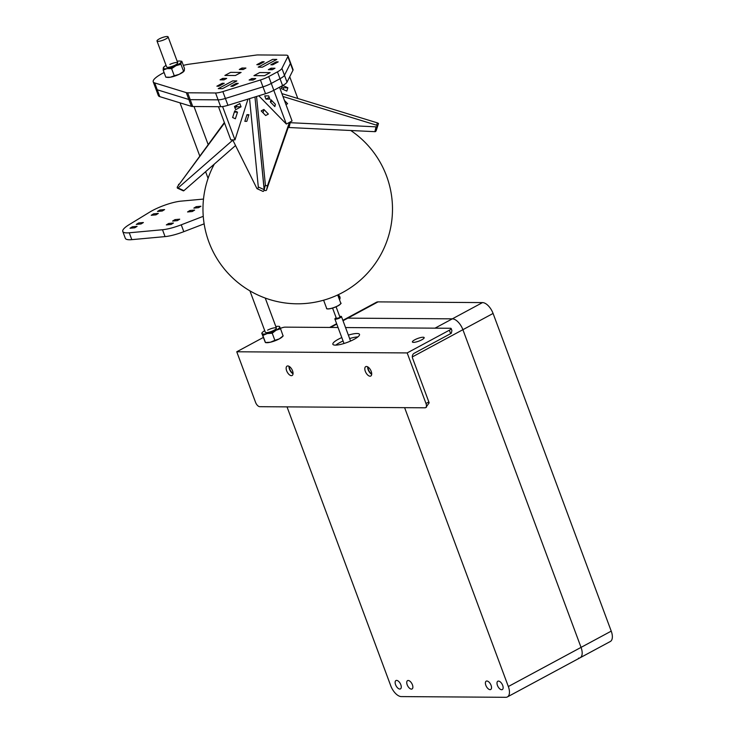 <?xml version="1.0" encoding="UTF-8"?>
<svg xmlns="http://www.w3.org/2000/svg" width="734" height="734" viewBox="0 0 734 734"><rect width="100%" height="100%" fill="white"/><g stroke="black" fill="none" stroke-linecap="round" stroke-linejoin="round"><path stroke-width="1.1" d="M485.844 685.308A4.734 2.385 61.7 0 1 486.22 681.152A4.734 2.385 61.7 0 1 491.083 685.345A4.734 2.385 61.7 0 1 490.707 689.501A4.734 2.385 61.7 0 1 485.844 685.308M371.716 373.845A4.734 2.385 61.7 0 1 368.496 369.78A4.734 2.385 61.7 0 1 368.064 367.064M293.059 373.312A4.734 2.385 61.7 0 1 289.838 369.248A4.734 2.385 61.7 0 1 289.407 366.541M407.187 684.776A4.734 2.385 61.7 0 1 407.553 680.629A4.734 2.385 61.7 0 1 412.425 684.813A4.734 2.385 61.7 0 1 412.049 688.969A4.734 2.385 61.7 0 1 407.187 684.776M497.441 685.391A4.734 2.385 61.7 0 1 497.817 681.235A4.734 2.385 61.7 0 1 502.689 685.418A4.734 2.385 61.7 0 1 502.313 689.575A4.734 2.385 61.7 0 1 497.441 685.391M395.58 684.703A4.734 2.385 61.7 0 1 395.956 680.546A4.734 2.385 61.7 0 1 400.828 684.739A4.734 2.385 61.7 0 1 400.452 688.887A4.734 2.385 61.7 0 1 395.58 684.703M578.511 658.15A11.845 5.964 -118.3 0 0 580.108 657.774A11.845 5.964 -118.3 0 0 581.044 647.388L462.897 329.694A11.845 5.964 -118.3 0 0 452.327 318.84L347.843 318.143A11.845 5.964 -118.3 0 0 346.246 318.519A11.845 5.964 61.7 0 1 347.843 318.143L452.327 318.84A11.845 5.964 61.7 0 1 462.897 329.694L581.044 647.388A11.845 5.964 61.7 0 1 580.108 657.774L507.396 696.924A11.845 5.964 -118.3 0 1 505.799 697.3L401.314 696.594A11.845 5.964 -118.3 0 1 390.736 685.749L287.022 406.875M404.618 407.664L508.332 686.538L611.229 631.13L493.083 313.446L412.315 356.926M507.396 696.924A11.845 5.964 -118.3 0 0 508.332 686.538M435.023 328.162L482.513 302.591L378.028 301.885L343.017 320.74M342.861 320.336L376.432 302.261A11.845 5.964 61.7 0 1 378.028 301.885M482.513 302.591A11.845 5.964 61.7 0 1 493.083 313.446M611.229 631.13A11.845 5.964 61.7 0 1 610.293 641.516L580.108 657.774M332.575 308.096L336.411 318.418L339.209 317.776L339.925 317.116L336.08 306.794M336.181 317.785A3.505 0.807 -20.4 0 0 334.887 318.996A3.505 0.807 -20.4 0 0 336.796 319.024A3.505 0.807 -20.4 0 0 340.108 317.785A3.505 0.807 -20.4 0 0 341.457 316.547A3.505 0.807 -20.4 0 0 339.686 316.482M414.811 339.778A6.276 1.44 -20.4 0 0 412.398 341.989A6.276 1.44 -20.4 0 0 415.829 342.053A6.276 1.44 -20.4 0 0 421.756 339.824A6.276 1.44 -20.4 0 0 424.169 337.612A6.276 1.44 -20.4 0 0 420.738 337.548A6.276 1.44 -20.4 0 0 414.811 339.778M341.796 337.567A14.212 3.266 -20.4 0 0 338.319 339.255A14.212 3.266 -20.4 0 0 332.86 344.264A14.212 3.266 -20.4 0 0 340.622 344.411A14.212 3.266 -20.4 0 0 354.045 339.365A14.212 3.266 -20.4 0 0 359.504 334.355A14.212 3.266 -20.4 0 0 348.366 335.126M335.787 345.127A14.212 3.266 159.6 0 1 339.594 342.686A14.212 3.266 159.6 0 1 343.072 340.998M371.698 374.303A5.331 2.688 61.7 0 1 367.679 366.826M370.064 376.203A5.331 2.688 61.7 0 1 365.578 371.964A5.331 2.688 61.7 0 1 365.725 366.642A5.331 2.688 61.7 0 1 366.45 366.477A5.331 2.688 61.7 0 1 370.936 370.707A5.331 2.688 61.7 0 1 370.78 376.028A5.331 2.688 61.7 0 1 370.064 376.203M293.04 373.771A5.331 2.688 61.7 0 1 289.012 366.303M291.407 375.67A5.331 2.688 61.7 0 1 286.921 371.441A5.331 2.688 61.7 0 1 287.067 366.11A5.331 2.688 61.7 0 1 287.792 365.945A5.331 2.688 61.7 0 1 292.279 370.175A5.331 2.688 61.7 0 1 292.123 375.496A5.331 2.688 61.7 0 1 291.407 375.67M263.341 337.457L236.752 351.779L255.56 402.351A4.734 2.385 -118.3 0 0 259.79 406.691L424.968 407.801A4.734 2.385 -118.3 0 0 425.61 407.645A4.734 2.385 -118.3 0 0 425.986 403.498L428.849 401.957L412.581 358.22A3.734 3.11 -89.6 0 1 414.15 353.283L450.621 333.649L449.346 330.217A4.734 1.092 -20.4 0 0 451.162 328.548A4.734 1.092 -20.4 0 0 450.327 328.263L345.549 327.557M338.053 327.502L285.15 327.144A4.734 1.092 -20.4 0 0 280.397 328.373M449.346 330.217L407.177 352.926L236.752 351.779M428.849 401.957A4.734 2.385 61.7 0 1 429.124 402.874L425.839 407.489M407.177 352.926L425.986 403.498M349.641 338.558A14.212 3.266 159.6 0 1 357.843 336.924M451.162 328.548L451.905 330.539L451.327 333.236A4.734 1.092 159.6 0 1 450.621 333.649M165.37 36.7A5.927 1.358 159.6 0 1 168.095 36.865A5.927 1.358 159.6 0 1 165.517 39.113A5.927 1.358 159.6 0 1 159.728 41.168A5.927 1.358 159.6 0 1 156.993 40.994A5.927 1.358 159.6 0 1 159.581 38.746A5.927 1.358 159.6 0 1 165.37 36.7M282.572 85.575L277.47 71.859A11.845 2.716 -20.4 0 0 281.92 68.409L287.847 56.591A11.845 2.716 -20.4 0 0 287.939 55.857L290.499 62.72A11.845 2.716 159.6 0 1 290.398 63.454L284.471 75.272A11.845 2.716 159.6 0 1 280.021 78.712A11.845 2.716 -20.4 0 0 284.471 75.272L290.398 63.454A11.845 2.716 -20.4 0 0 290.499 62.72L293.049 69.583A11.845 2.716 159.6 0 1 292.949 70.317L287.022 82.135A11.845 2.716 159.6 0 1 282.572 85.575L273.819 90.291A11.845 2.716 159.6 0 1 265.524 93.704L227.944 105.311A11.845 2.716 159.6 0 1 220.677 106.705L218.117 99.842A11.845 2.716 -20.4 0 0 225.393 98.457A11.845 2.716 159.6 0 1 218.117 99.842L190.207 99.659A11.845 2.716 159.6 0 1 188.849 99.494L157.25 89.787A23.69 5.441 159.6 0 1 155.773 88.676L153.222 81.813A23.69 5.441 159.6 0 1 164.095 72.538M220.677 106.705L192.758 106.513A11.845 2.716 159.6 0 1 191.409 106.347L159.801 96.649A23.69 5.441 159.6 0 1 158.324 95.53L155.773 88.676A23.69 5.441 159.6 0 0 157.25 89.787L154.7 82.924A23.69 5.441 159.6 0 1 153.222 81.813M277.47 71.859L268.717 76.565L271.268 83.428L280.021 78.712L271.268 83.428A11.845 2.716 159.6 0 1 262.974 86.851A11.845 2.716 -20.4 0 0 271.268 83.428L273.819 90.291M191.409 106.347L188.849 99.494A11.845 2.716 -20.4 0 0 190.207 99.659L192.758 106.513M215.567 92.979L187.656 92.796L190.207 99.659L218.117 99.842L215.567 92.979A11.845 2.716 -20.4 0 0 222.842 91.594L225.393 98.457L262.974 86.851L225.393 98.457L227.944 105.311M218.475 106.687L230.815 139.873L234.981 139.9L247.982 99.127M234.981 139.9L222.585 106.568M236.843 80.924L222.42 88.686L218.264 88.658L232.678 80.896L218.264 88.658L222.42 88.686L236.843 80.924L232.678 80.896L236.843 80.924M234.449 106.467L235.651 109.715L241.055 106.797L239.853 103.558L234.449 106.467M237.504 112.137L234.733 110.871L232.623 117.513L235.385 118.78L237.504 112.137L234.339 112.109M234.944 107.825L236.898 106.769L236.394 105.421M236.898 106.769L241.055 106.797M279.516 87.227L292.059 120.963L286.333 124.037L258.799 95.787M259.671 72.565L270.158 72.629L264.442 75.712L253.955 75.639L264.442 75.712L270.158 72.629L259.671 72.565L253.955 75.639L259.671 72.565M264.745 95.87L268.681 95.897L269.883 99.136L265.947 99.108L264.745 95.87M274.855 106.586L270.369 101.98L270.901 99.705L275.388 104.301L274.855 106.586M286.333 124.037L273.791 90.31M270.369 101.98L272.176 101.008M265.947 99.108L269.222 97.356M258.212 67.152L272.626 59.39L276.791 59.417L262.377 67.179L276.791 59.417L272.626 59.39L258.212 67.152L262.377 67.179L258.212 67.152M281.81 86.878L283.7 87.741L283.159 89.429M282.792 85.456L287.856 87.768L286.801 91.089L281.278 88.566L282.159 85.805M297.811 98.494L289.728 76.749M287.856 87.768L283.7 87.741M235.375 75.519L224.888 75.446L230.614 72.363L241.101 72.437L230.614 72.363L224.888 75.446L235.375 75.519L241.101 72.437L235.375 75.519M224.54 122.991L177.637 186.436A1.184 0.615 -65.4 0 0 177.481 188.161A1.184 0.615 -65.4 0 0 178.068 187.977L232.293 140.579A1.184 0.615 114.6 0 1 232.751 140.368A1.184 0.615 114.6 0 1 232.889 140.396A1.184 0.615 114.6 0 1 233.063 140.579L256.9 188.51A1.184 0.615 -65.4 0 0 257.074 188.693A1.184 0.615 -65.4 0 0 257.909 188.234A1.184 0.615 -65.4 0 0 258.304 186.977L264.157 189.656A1.184 0.615 114.6 0 1 263.763 190.913A1.184 0.615 114.6 0 1 262.928 191.372A1.184 0.615 114.6 0 1 262.744 191.189M264.231 189.629L265.378 184.803A1.184 0.89 13.3 0 0 267.671 185.179L266.534 190.014A1.184 0.89 -166.7 0 1 264.231 189.629L254.964 96.971L264.157 189.656M249.542 98.64L258.304 186.977M236.284 107.1L236.77 106.439M178.068 187.977L183.922 190.656L235.531 145.543M183.922 190.656A1.184 0.615 114.6 0 1 183.326 190.831L177.481 188.161M246.963 114.688L248.927 114.697L246.808 121.339L244.844 121.33L246.963 114.688L248.679 115.477M267.671 185.179L289.132 123.266A1.184 0.89 -166.7 0 1 290.196 122.697L376.028 126.844A1.184 0.89 13.3 0 0 376.258 125.092L282.957 96.484M290.196 122.697L289.049 127.523A1.184 0.89 13.3 0 0 287.994 128.092L289.132 123.266M265.378 184.803L256.542 96.484M377.111 126.202L375.973 131.037A1.184 0.89 -166.7 0 1 374.891 131.67L376.028 126.844M289.049 127.523L374.891 131.67M266.534 190.014L287.994 128.092M268.369 114.064L265.671 115.522L261.185 110.917L263.882 109.458L268.369 114.064M284.425 100.439L287.609 103.705L285.966 104.586M263.882 109.458L263.084 112.862M376.615 125.257L377.377 122.872L281.893 93.613M377.377 122.872L378.496 123.468L376.258 130.505M236.596 105.971L235.421 107.568M224.365 122.523L179.059 184.528M178.601 185.142L178.536 185.087A1.184 0.505 -44.3 0 1 178.757 184.216M183.335 65.381A23.69 5.441 159.6 0 1 189.592 64.133L256.01 55.096A11.845 2.716 -20.4 0 1 257.937 54.949L285.856 55.142A11.845 2.716 -20.4 0 1 287.939 55.857M154.7 82.924L186.298 92.631L188.849 99.494L157.25 89.787L159.801 96.649M226.696 78.41L223.989 79.859L220.062 79.832L222.76 78.382L226.696 78.41M245.936 68.051L243.229 69.501L239.293 69.473L242 68.023L245.936 68.051M264.194 61.784L258.781 64.702L256.817 64.684L262.221 61.775L264.194 61.784M278.186 61.885L272.782 64.794L270.809 64.775L276.223 61.867L278.186 61.885M274.993 68.244L272.286 69.702L268.36 69.675L271.057 68.216L274.993 68.244M249.12 80.034L251.826 78.575L255.753 78.602L253.056 80.061L249.12 80.034M230.861 86.291L236.265 83.382L238.238 83.392L232.825 86.3L230.861 86.291M224.237 83.3L218.833 86.208L216.869 86.199L222.274 83.281L224.237 83.3M186.298 92.631A11.845 2.716 -20.4 0 0 187.656 92.796M222.842 91.594L260.423 79.988A11.845 2.716 -20.4 0 0 268.717 76.565M222.274 83.281L222.604 84.181M236.265 83.382L236.605 84.272M251.826 78.575L252.377 80.052M271.057 68.216L271.608 69.693M276.223 61.867L276.553 62.766M262.221 61.775L262.552 62.665M242 68.023L242.55 69.501M222.76 78.382L223.31 79.859M249.918 290.857L265.313 332.245A5.927 1.358 -20.4 0 0 268.552 332.309A5.927 1.358 -20.4 0 0 274.14 330.199A5.927 1.358 -20.4 0 0 276.415 328.116A5.927 1.358 -20.4 0 0 273.176 328.061A5.927 1.358 -20.4 0 0 267.589 330.162M279.471 326.474L280.553 328.749L276.103 330.217L272.231 333.227L267.24 333.557L262.827 335.438L262.001 333.52A9.478 2.174 -20.4 0 0 267.24 333.557A9.478 2.174 -20.4 0 0 276.103 330.217A9.478 2.174 -20.4 0 0 279.727 326.841A9.478 2.174 -20.4 0 0 278.663 326.336A9.478 2.174 -20.4 0 0 275.819 326.529M282.939 335.484L280.553 328.749M283.196 335.851L279.324 338.86L274.874 340.328L272.231 333.227M274.874 340.328L270.461 342.209L265.469 342.539L262.827 335.438M265.213 342.172L261.744 333.163L262.442 332.364A9.478 2.174 -20.4 0 0 262.001 333.52M283.186 335.888L282.498 336.64A9.478 2.174 159.6 0 1 279.324 338.86A9.478 2.174 159.6 0 1 270.461 342.209A9.478 2.174 159.6 0 1 266.277 342.677L265.451 342.576M264.717 330.658A9.478 2.174 -20.4 0 0 262.442 332.364M156.993 40.994L166.655 66.968A5.927 1.358 -20.4 0 0 174.573 65.39A5.927 1.358 -20.4 0 0 177.756 62.84A5.927 1.358 -20.4 0 0 169.848 64.427M184.307 70.647L183.583 71.354L184.307 70.647L184.454 68.39L181.812 61.289L181.087 61.995L180.94 64.253L175.995 65.675L171.618 68.647L167.113 68.592L163.177 70.069L163.324 67.822L164.049 67.106L163.324 67.822A9.478 2.174 -20.4 0 0 167.113 68.592A9.478 2.174 -20.4 0 0 175.995 65.675A9.478 2.174 -20.4 0 0 181.087 61.995A9.478 2.174 -20.4 0 0 180.004 61.06A9.478 2.174 -20.4 0 0 177.307 61.225A9.478 2.174 159.6 0 0 177.169 61.252M183.986 71.207A9.478 2.174 159.6 0 1 183.839 71.372A9.478 2.174 159.6 0 1 179.206 74.327L183.583 71.354L180.94 64.253M174.261 75.749L170.325 77.235A9.478 2.174 159.6 0 0 179.206 74.327L174.261 75.749L171.618 68.647M165.82 77.171L167.627 77.4A9.478 2.174 159.6 0 0 170.325 77.235L165.82 77.171L163.177 70.069M180.004 61.06L181.812 61.289M166.067 65.381A9.478 2.174 -20.4 0 0 163.792 67.088A9.478 2.174 -20.4 0 0 163.324 67.822M179.72 219.191L174.976 219.631L172.618 221.072L177.362 220.631L179.72 219.191M143.387 222.521L138.643 222.962L136.285 224.402L141.029 223.962L143.387 222.521M137.093 226.366L132.359 226.797L130.001 228.237L134.735 227.797L137.093 226.366M164.609 209.575L159.865 210.007L157.507 211.447L162.251 211.007L164.609 209.575M187.555 211.952L192.29 211.52L194.648 210.08L189.913 210.511L187.555 211.952M193.84 208.117L198.584 207.676L200.942 206.245L196.198 206.676L193.84 208.117M173.426 223.035L168.692 223.466L166.334 224.907L171.068 224.476L173.426 223.035M158.324 213.41L153.58 213.842L151.222 215.282L155.966 214.851L158.324 213.41M203.501 199.079L181.133 201.125A23.69 5.441 -20.4 0 0 149.617 212.172L129.175 224.641A23.69 5.441 -20.4 0 0 122.771 231.449A23.69 5.441 -20.4 0 0 129.248 232.788L162.498 229.742A23.69 5.441 -20.4 0 0 181.252 224.815L183.803 231.678A23.69 5.441 159.6 0 1 165.049 236.605L162.498 229.742M203.254 216.328L181.252 224.815M204.135 223.842L183.803 231.678M129.248 232.788L131.808 239.651L165.049 236.605M131.808 239.651A23.69 5.441 159.6 0 1 125.321 238.311L122.771 231.449M154.021 215.025L153.58 213.842M169.132 224.65L168.692 223.466M196.639 207.86L196.198 206.676M190.354 211.695L189.913 210.511M160.306 211.19L159.865 210.007M132.799 227.98L132.359 226.797M139.084 224.145L138.643 222.962M175.417 220.815L174.976 219.631M337.768 294.94A2.587 1.358 61.2 0 1 338.025 295.05A2.587 1.358 61.2 0 1 339.759 297.215A2.587 1.358 61.2 0 1 339.989 298.619A2.587 1.358 61.2 0 1 339.521 299.5L339.42 299.555M338.392 295.279A1.807 0.945 61.2 0 1 338.686 295.389A1.807 0.945 61.2 0 1 339.888 296.903A1.807 0.945 61.2 0 1 340.053 297.876A1.807 0.945 61.2 0 1 339.989 298.178M336.778 324.098L330.548 327.456M292.949 70.317L287.847 56.591M281.92 68.409L287.022 82.135M265.524 93.704L260.423 79.988M233.284 141.029L232.293 140.579M338.016 305.72A7.523 1.725 -20.4 0 0 340.759 303.151C341.686 303.014 340.769 303.913 338.007 305.858C327.933 310.445 325.933 308.647 326.658 308.399A7.523 1.725 -20.4 0 0 330.851 308.454A7.523 1.725 -20.4 0 0 338.016 305.72M340.649 303.702A7.368 1.688 159.6 0 1 338.025 305.839M337.979 305.858A7.368 1.688 159.6 0 1 327.098 308.739M336.631 323.694L329.658 327.447M341.457 316.547L350.568 341.053M334.887 318.996L343.998 343.494M425.61 407.645L426.482 407.177M276.415 328.116L265.24 298.059M208.126 144.488L194.005 106.522M177.756 62.84L168.095 36.865M208.08 178.362L205.603 171.701M199.712 155.865L180.004 102.852M262.928 191.372L257.074 188.693M214.328 164.067A94.759 94.759 0 0 0 297.096 303.803A94.759 94.759 0 0 0 350.751 130.505M278.663 326.336L279.489 326.428M340.759 303.151L337.713 294.967M326.658 308.399L323.611 300.206M340.053 297.876L339.989 298.619M338.686 295.389L338.025 295.05"/></g></svg>
